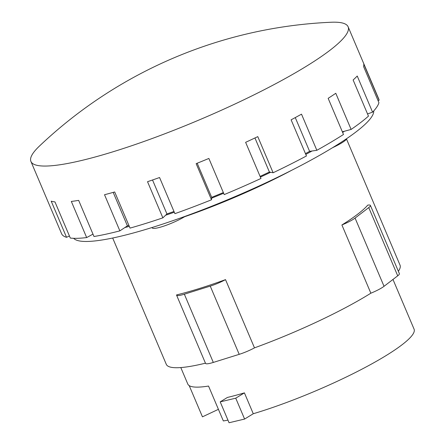 <?xml version="1.0" encoding="UTF-8"?>
<svg xmlns="http://www.w3.org/2000/svg" width="445" height="445" viewBox="0 0 445 445"><rect width="100%" height="100%" fill="white"/><g stroke="black" fill="none" stroke-linecap="round" stroke-linejoin="round"><path stroke-width="0.67" d="M244.411 392.863A114.871 18.362 -23 0 1 227.412 397.446L220.203 401.874L229.064 422.75L244.605 419.057L235.744 398.18L244.411 392.863L253.272 413.739L244.605 419.057M220.203 401.874L235.744 398.18M180.798 367.564L187.801 384.057A114.871 18.362 -23 0 0 208.538 386.06L223.345 420.942A114.871 18.362 157 0 0 227.951 420.125M218.417 409.333L202.453 416.832L189.208 385.631M392.974 279.449L414.084 329.172A114.871 18.362 157 0 1 339.602 380.202A114.871 18.362 157 0 1 253.272 413.739M368.755 207.587L355.071 218.078A15.87 2.536 157 0 1 341.899 224.97A126.959 20.298 -23 0 0 367.77 205.117A15.87 2.536 157 0 1 370.412 205.429A15.87 2.536 157 0 1 368.755 207.587L397.713 275.817A15.87 2.536 -23 0 0 399.376 273.658L370.412 205.429M225.52 279.632A15.87 2.536 157 0 1 210.24 286.107L184.347 294.201A15.87 2.536 157 0 1 176.576 295.152A15.87 2.536 157 0 1 176.548 294.935A126.959 20.298 -23 0 0 225.52 279.632L254.484 347.862A126.959 20.298 -23 0 0 317.708 321.524A126.959 20.298 -23 0 0 370.857 293.199A15.87 2.536 -23 0 0 384.035 286.307L397.713 275.817M176.576 295.152L205.54 363.381A15.87 2.536 -23 0 0 213.311 362.43L239.204 354.337A15.87 2.536 -23 0 0 254.484 347.862M370.857 293.199L341.899 224.97M112.68 238.025L166.291 364.333A126.959 20.298 -23 0 0 205.451 363.181M398.364 271.272A126.959 20.298 -23 0 0 400.027 265.12L346.527 139.079M331.113 22.25A172.298 27.54 157 0 1 348.118 26.795A172.298 27.54 157 0 1 236.401 103.34A172.298 27.54 157 0 1 30.916 161.44A172.298 27.54 157 0 1 39.46 146.049A452.443 452.443 0 0 1 331.113 22.25M197.196 163.232L211.681 197.352L211.492 199.788L196.15 163.649A172.298 27.54 -23 0 0 208.866 158.448L224.208 194.587A172.298 27.54 157 0 0 260.97 178.467L245.629 142.328A172.298 27.54 -23 0 0 251.742 139.48A172.298 27.54 -23 0 0 257.777 136.621L273.119 172.76A172.298 27.54 157 0 0 306.449 155.961L291.113 119.822A172.298 27.54 -23 0 0 301.51 114.165L316.851 150.304A172.298 27.54 157 0 0 343.495 134.479L328.154 98.334A172.298 27.54 -23 0 0 335.78 93.283L351.122 129.428A172.298 27.54 157 0 0 368.466 116.117L353.124 79.978A172.298 27.54 -23 0 0 357.235 76.028L372.576 112.168A172.298 27.54 157 0 0 378.923 102.678L363.582 66.539A172.298 27.54 -23 0 0 363.771 64.074L379.112 100.214L378.061 100.648M152.529 179.991L166.936 213.934L162.87 217.844L147.529 181.705A172.298 27.54 -23 0 0 159.566 177.522L174.907 213.661A172.298 27.54 157 0 0 211.492 199.788M113.197 192.385L127.409 225.865L119.861 230.866L104.519 194.726A172.298 27.54 -23 0 0 114.693 191.967L130.035 228.107A172.298 27.54 157 0 0 162.87 217.844M92.983 234.137L86.669 237.574L71.328 201.435A172.298 27.54 -23 0 0 78.648 200.372L93.99 236.512A172.298 27.54 157 0 0 119.861 230.866M69.414 235.972L66.55 237.319L51.208 201.173A172.298 27.54 -23 0 0 54.963 201.913L70.299 238.053A172.298 27.54 157 0 0 86.669 237.574M152.045 227.523L152.196 227.868A20.403 3.26 -23 0 0 164.528 225.871A20.403 3.26 -23 0 0 184.536 216.765A133.005 21.26 -23 0 0 261.426 185.381A133.005 21.26 -23 0 0 291.659 170.29M332.61 147.668A20.403 3.26 -23 0 0 346.75 138.579M295.269 117.586L309.603 151.356L305.454 153.614M316.851 150.304L309.603 151.356M351.122 129.428L342.355 131.798M372.576 112.168L367.531 113.92M348.118 26.795L378.801 99.074A172.298 27.54 157 0 1 379.112 100.214M128.911 225.459L127.409 225.865M173.978 211.486L166.936 213.934M223.351 192.574L211.681 197.352M66.55 237.319A172.298 27.54 157 0 1 61.599 233.72L30.916 161.44M254.946 137.967L269.409 172.026L260.091 176.404M273.119 172.76L269.409 172.026M305.798 154.421A163.237 26.094 -23 0 0 312.034 151.005M342.633 132.454A163.237 26.094 -23 0 0 344.424 131.242M124.878 227.54A163.237 26.094 -23 0 0 129.3 226.371M165.573 215.246A163.237 26.094 -23 0 0 174.301 212.232M211.614 198.17A163.237 26.094 -23 0 0 223.64 193.258M260.392 177.104A163.237 26.094 -23 0 0 264.614 175.135A163.237 26.094 -23 0 0 270.649 172.271M73.648 238.303A163.237 26.094 -23 0 0 267.551 182.055A163.237 26.094 -23 0 0 373.728 110.927M384.035 286.307L355.071 218.078M213.311 362.43L184.347 294.201M239.204 354.337L210.24 286.107"/></g></svg>
